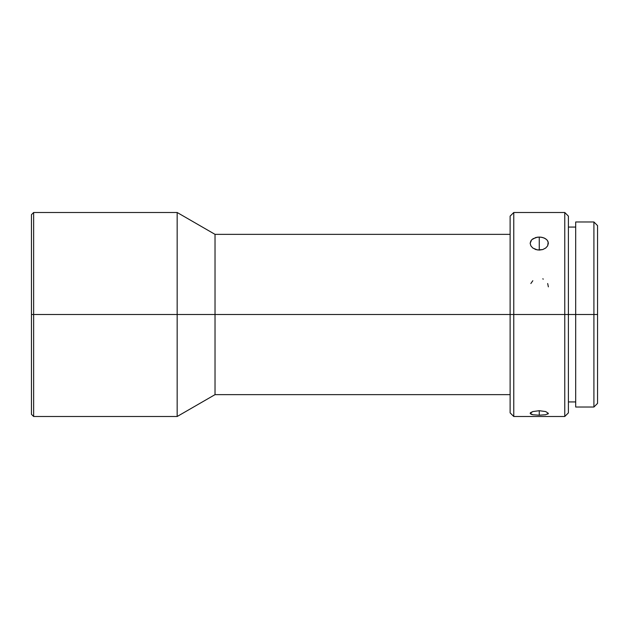 <?xml version="1.0" encoding="UTF-8"?>
<svg xmlns="http://www.w3.org/2000/svg" width="629" height="629" viewBox="0 0 629 629"><rect width="100%" height="100%" fill="white"/><g stroke="black" fill="none" stroke-linecap="round" stroke-linejoin="round"><path stroke-width="0.94" d="M33.636 314.5L33.636 212.5L33.636 314.5L177.166 314.5L177.166 212.5L177.166 314.5L215.024 314.5L215.024 234.358L215.024 314.5L513.767 314.5L513.767 212.5L513.767 314.5L568.404 314.5L568.404 216.14L568.404 314.5L597.55 314.5L597.55 225.614L597.55 403.386L597.55 314.5L593.91 314.5L593.91 221.974L593.91 314.5L575.692 314.5L575.692 407.026L575.692 221.974L575.692 314.5L568.404 314.5L568.404 412.86L568.404 314.5L564.763 314.5L564.763 212.5L564.763 314.5L513.767 314.5L513.767 416.5L513.767 314.5L510.119 314.5L510.119 216.14L510.119 314.5L215.024 314.5L215.024 394.642L215.024 314.5L177.166 314.5L177.166 416.5L177.166 314.5L33.636 314.5L33.636 416.5L33.636 314.5L31.45 314.5L33.636 314.5M31.45 214.686L31.45 314.5L31.45 214.686L33.636 212.5L177.166 212.5L215.024 234.358L510.119 234.358M530.923 245.947L530.161 243.281L531.694 239.751L535.782 237.51L539.265 237.054L539.265 250.09L535.766 249.556L532.598 247.857M530.161 243.289L530.852 240.828M530.577 412.64L532.826 411.563L539.265 410.706L539.265 415.203L532.818 414.739L530.852 414.149L530.223 413.072M530.161 413.347L532.826 411.563L539.265 410.706L545.705 411.563L548.37 413.347L545.705 414.739L539.265 415.203L532.818 414.739L530.161 413.347M532.818 280.723L530.852 283.53M532.826 238.816L537.488 237.164L541.05 237.164L544.329 238.069L546.837 239.751L548.197 242.023L547.678 245.829L545.705 248.038L542.756 249.556L537.481 249.957L532.818 248.038L530.852 245.821L530.161 243.281M575.692 407.026L593.91 407.026L593.91 314.5L593.91 407.026L597.55 403.386M510.119 412.86L510.119 314.5L510.119 412.86L513.767 416.5L564.763 416.5L564.763 314.5L564.763 416.5L568.404 412.86M548.197 413.772L547.678 414.149M31.45 414.314L31.45 314.5L31.45 414.314L33.636 416.5L177.166 416.5L215.024 394.642L510.119 394.642M543.33 279.103L542.756 278.859M548.37 286.863L547.678 283.522M545.705 414.739L539.265 415.203L539.265 410.706L545.705 411.563M545.909 247.881L542.756 249.556L539.265 250.09L539.265 237.054L542.748 237.51L545.705 238.823M547.678 240.836L548.37 243.289L547.6 245.97M575.692 221.974L593.91 221.974L597.55 225.614M568.404 216.14L564.763 212.5L513.767 212.5L510.119 216.14M568.404 227.069L575.692 227.069M568.404 401.931L575.692 401.931"/></g></svg>
